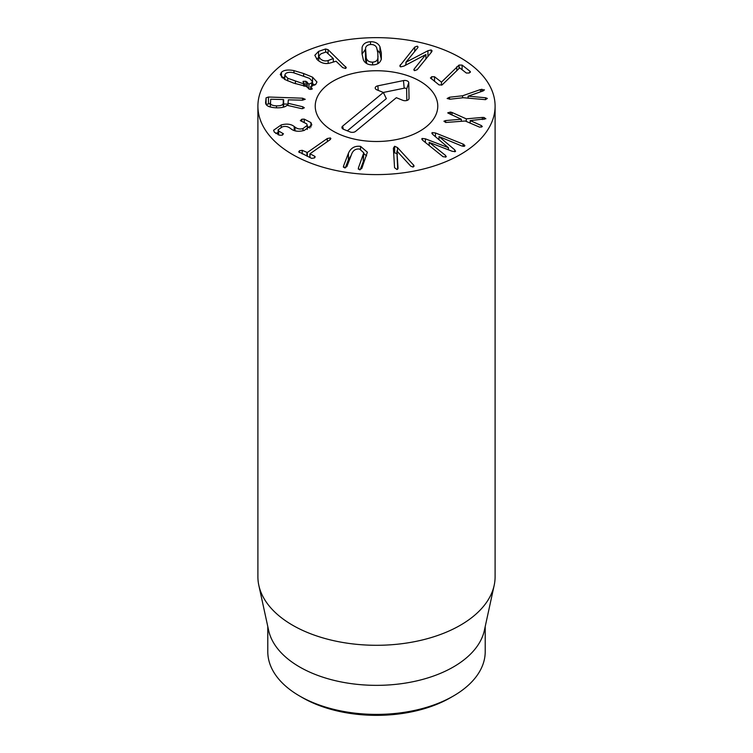 <?xml version="1.0" encoding="UTF-8"?>
<svg xmlns="http://www.w3.org/2000/svg" width="753" height="753" viewBox="0 0 753 753"><rect width="100%" height="100%" fill="white"/><g stroke="black" fill="none" stroke-linecap="round" stroke-linejoin="round"><path stroke-width="1.13" d="M430.697 78.368L431.61 76.731L434.519 76.74L441.465 82.143L459.038 65.069L462.107 65.087L470.164 71.403L469.223 73.013L466.333 73.032L459.707 67.864L442.077 84.938L439.037 84.91L430.424 77.87M470.437 71.902L470.164 72.439M462.107 65.087L462.107 69.718M459.038 65.069L459.038 68.542M456.826 66.678L456.826 70.744M441.465 82.143L441.465 85.155M441.437 82.152L441.437 85.164M434.519 76.74L434.519 81.362M431.61 76.731L431.61 79.084M480.499 89.532L484.452 89.861L483.257 90.887L468.121 96.158L485.572 97.768L487.342 98.455L485.403 99.65L463.236 97.721L450.162 99.189L447.131 98.511L449.503 97.241L462.577 95.782L480.499 89.532L480.499 91.828M462.577 95.782L462.577 97.796M485.572 97.768L485.572 99.622M468.121 96.158L468.121 98.182M468.102 96.092L468.102 98.172M481.882 89.193L481.882 91.358M447.771 112.818L450.492 112.065L451.988 112.47L466.258 118.842L482.372 117.43L484.019 117.496L485.864 118.767L470.183 120.584L481.374 125.563L482.315 126.579L479.633 127.163L465.269 121.007L445.767 122.475L443.931 121.205L445.625 120.565L461.316 119.238L447.809 112.978M461.316 119.238L461.316 121.346L461.307 119.266M445.625 120.565L445.625 122.447M481.374 125.563L481.374 127.153M470.173 120.602L470.173 123.2M482.372 117.43L482.372 119.558M466.258 118.842L466.258 121.449M463.02 144.068L463.98 144.501L464.507 146.176L461.777 145.969L439.008 136.557L454.746 149.856L455.236 151.579L452.242 151.306L429.154 142.355L445.531 155.438L445.917 157.01L443.028 156.709L422.762 140.359L422.141 138.467L425.398 138.825L448.374 147.682L432.834 134.495L432.203 132.603L435.46 132.961L463.02 144.068L463.02 146.346M431.817 133.14L432.203 132.603L432.203 133.883M448.43 147.654L448.43 149.819M448.374 147.682L448.374 149.8M425.398 138.825L425.398 142.486M421.746 139.023L422.141 138.467L422.141 139.776M445.531 155.438L445.531 157.161M446.294 156.445L445.917 157.01M429.154 142.355L429.154 145.545M454.746 149.856L454.746 151.758M455.612 151.061L455.236 151.579M439.008 136.557L439.008 139.7M463.98 144.501L463.98 146.355M464.902 145.602L464.507 146.176M397.678 169.218L396.887 151.005L398.045 168.286M398.045 168.418L396.963 169.51L394.553 167.703L393.386 148.19L394.638 146.261L397.462 147.56L413.896 165.444L412.917 167.034L410.79 166.168L396.887 151.005M413.896 166.451L414.028 165.98M413.425 164.766L413.425 166.874M397.462 147.56L397.462 151.504M397.462 154.017L394.638 152.718L393.687 153.188M363.774 152.821L359.633 149.066C355.953 148.605 353.345 150.148 351.802 153.687L346.898 166.554L344.648 167.9L343.509 166.121L348.413 153.254C350.785 147.936 354.842 145.64 360.574 146.374L367.37 152.191L361.779 168.446L359.529 169.792L358.39 168.013L363.774 152.821L363.294 161.603L360.179 169.783M358.259 168.663L358.39 169.19M366.589 155.843L363.774 153.631M348.413 153.254L348.413 159.711L345.298 167.891M351.086 155.57L348.413 159.711M343.368 166.771L343.509 167.298M299.195 152.445L299.421 150.741L302.217 150.327L307.328 152.501L327.291 138.524L330.407 137.94L329.965 139.794L310.001 153.772L314.679 156.257L314.5 157.923L311.657 158.375L298.668 151.767M315.215 156.935L314.679 156.257L314.679 157.782M310.001 153.772L309.963 157.565M330.407 139.446L330.407 137.94L330.906 138.58M302.217 150.327L302.217 153.885M304.221 119.125L310.923 122.588L311.836 124.923L304.231 130.429C298.593 131.907 294.197 131.389 291.044 128.876L290.244 128.274C287.834 126.438 285.199 125.967 282.328 126.862L278.149 129.77L278.629 130.984L283.467 133.818L282.017 135.192L279.598 135.22L274.337 132.17L273.603 130.231L281.17 124.942C286.686 123.492 291.025 124.01 294.207 126.504L295.007 127.116C297.482 128.989 300.155 129.46 303.035 128.518L307.28 125.346L306.697 123.85L300.325 120.649L301.849 119.209L304.221 119.125L304.221 122.08M310.923 122.588L310.923 127.088M309.897 128.019L307.28 126.523M303.035 128.518L303.035 130.711M294.207 126.504L294.207 130.589M278.149 132.368L275.824 133.545M282.61 133.347L282.61 134.994M278.629 130.984L278.629 134.938M287.731 78.246L303.666 83.865L304.551 84.025L303.101 81.343L305.925 81.268L308.918 84.157L311.714 82.896L312.42 81.484L309.483 78.359L293.548 72.74C289.933 71.968 287.26 72.279 285.538 73.672L284.794 75.131L287.731 78.246L287.731 80.9M303.666 83.865L303.666 86.068M304.551 84.025L304.551 86.218M303.158 82.256L303.101 81.343L303.101 82.19M307.262 82.096L307.262 87.452M308.918 84.157L308.918 89.061M311.714 82.896L311.714 86.284M312.147 89.127L312.1 88.214L312.147 89.127L309.323 89.202L306.48 86.463L293.566 83.084L284.653 79.432L280.267 74.641L281.481 72.241C283.956 70.01 288.117 69.474 293.981 70.622L303.675 73.53L312.551 77.173L316.947 81.973L315.771 84.327L310.697 86.444L312.1 89.165M314.801 85.089L312.42 83.555M281.481 72.241L281.481 77.145M284.794 76.947L282.413 77.973M310.697 86.444L310.697 89.475M378.006 63.572L377.837 53.115L376.688 47.75C375.728 45.585 373.77 44.502 370.805 44.474C367.793 44.7 366.043 45.914 365.544 48.126L366.636 63.506M366.636 58.885C367.568 61.04 369.554 62.132 372.594 62.151C375.531 61.925 377.262 60.711 377.78 58.508L378.034 56.211M377.78 58.508L377.78 63.694M365.29 50.413L365.902 63.017M372.594 62.151L372.594 64.899M370.523 41.735C375.107 41.641 378.241 43.307 379.954 46.742L381.338 53.002L381.225 59.289C380.218 62.81 377.432 64.683 372.876 64.89C368.226 64.993 365.054 63.318 363.37 59.892L361.986 53.651L362.099 47.345C363.078 43.815 365.892 41.952 370.523 41.735L370.523 44.493M381.338 59.459L379.954 53.199L377.422 50.065M365.318 49.519L362.033 54.084M427.93 50.733L431.168 49.933L432.09 50.856L431.563 52.013L417.162 69.69L414.602 70.631L413.83 69.831L414.254 68.9L425.812 54.564L403.985 66.066L400.709 66.857L399.787 65.935L414.715 47.1L417.275 46.159L418.047 46.959L417.614 47.891L405.914 62.254L427.93 50.733L427.93 56.466M426.895 57.736L425.916 58.254M406.055 62.292L406.055 64.974M405.914 62.254L405.914 65.04M405.914 64.363L404.945 65.558M425.916 54.593L425.916 58.941M328.157 60.532L333.25 58.536L326.171 51.966L321.089 53.727L318.745 56.099L320.185 58.668C322.529 60.814 325.183 61.435 328.157 60.532L328.157 63.459M333.918 61.737L333.334 61.172M328.073 49.66L346.295 67.676L345.552 68.467L342.681 67.61L336.045 61.219L330.501 62.913C325.607 64.344 321.183 63.261 317.248 59.685L314.829 55.289L318.547 51.411L325.569 48.983L328.073 49.66L328.073 53.557M318.745 57.802L316.495 58.885M318.547 51.411L318.547 57.868M283.514 107.152L283.288 99.537L270.704 99.227L270.327 107.001L270.327 103.114M270.327 102.794C270.28 104.639 272.322 105.655 276.473 105.844C280.671 105.947 282.93 105.081 283.241 103.246L283.288 99.537M283.241 103.246L283.241 107.218M302.828 106.785L304.344 107.811L301.84 108.686L287.034 105.298C285.236 107.095 281.65 107.943 276.266 107.82C269.169 107.444 265.602 105.702 265.583 102.606L266.082 97.824L268.473 97.015L302.593 98.201L305.238 99.311L302.386 100.196L288.361 99.838L288.004 103.255L302.828 106.785L302.828 108.648M288.004 104.149L283.617 103.989M270.327 103.528L266.063 104.469M288.004 103.255L288.004 105.524M292.635 154.544A118.598 68.476 180 0 1 257.903 106.126A118.598 68.476 180 0 1 376.5 37.65A118.598 68.476 180 0 1 495.098 106.126A118.598 68.476 180 0 1 421.887 169.387A118.598 68.476 180 0 1 292.635 154.544M419.826 81.108A61.275 35.382 180 0 1 437.775 106.126A61.275 35.382 180 0 1 376.5 141.498A61.275 35.382 180 0 1 315.225 106.126A61.275 35.382 180 0 1 353.053 73.436A61.275 35.382 180 0 1 419.826 81.108M302.424 697.636L299.628 696.017L302.424 697.636A104.761 60.485 0 0 0 450.576 697.636L453.372 696.017A108.714 62.763 180 0 1 299.628 696.017L299.628 696.017A108.714 62.763 180 0 1 267.786 651.637L267.786 626.515M485.214 626.515L485.214 651.637A108.714 62.763 180 0 1 453.372 696.017M494.175 585.354L484.367 630.412A108.714 62.763 180 0 1 376.5 685.352A108.714 62.763 180 0 1 268.633 630.412L258.825 585.354A118.598 68.476 0 0 0 292.635 625.235A118.598 68.476 0 0 0 414.95 641.594A118.598 68.476 0 0 0 494.175 585.354A118.598 68.476 0 0 0 495.098 576.817L495.098 106.126M257.903 106.126L257.903 576.817A118.598 68.476 0 0 0 258.825 585.354M396.342 97.702L355.585 131.38A3.953 2.278 180 0 1 350.079 131.944L343.603 129.328A3.953 2.278 180 0 1 341.984 127.888A3.953 2.278 180 0 1 342.624 126.146L383.371 92.468L376.895 89.852A3.953 2.278 180 0 1 375.276 88.421A3.953 2.278 180 0 1 377.837 85.833L403.476 80.58A3.953 2.278 180 0 1 408.757 82.708L409.039 98.417A3.953 2.278 180 0 1 408.964 98.869A3.953 2.278 180 0 1 402.817 100.309L396.342 97.702M406.836 100.488L406.629 89.183A1.835 1.064 0 0 0 404.182 88.195L383.343 92.459M383.371 92.468L386.327 98.624L347.349 130.834M326.265 85.861A61.275 35.382 180 0 1 394.892 72.373A61.275 35.382 180 0 1 437.775 106.126A61.275 35.382 180 0 1 376.5 141.498A61.275 35.382 180 0 1 315.225 106.126A61.275 35.382 180 0 1 326.265 85.861M449.503 97.241L449.503 99.236M484.019 117.496L484.019 119.416M451.988 112.47L451.988 115.105M450.492 112.065L450.492 114.447M435.46 132.961L435.46 136.707M394.638 146.261L394.638 152.718M363.294 155.146L363.294 161.603M360.574 146.374L360.574 149.235M327.291 138.524L327.291 141.668M307.328 152.501L307.328 156.313M306.932 152.567L306.932 156.125M299.421 150.741L299.421 152.548M301.849 119.209L301.849 121.252M295.007 127.116L295.007 130.824M281.17 124.942L281.17 127.21M295.392 81.352L295.392 83.724M305.925 81.268L305.925 86.397M312.551 77.173L312.551 83.63M303.675 73.53L303.675 75.912M293.981 70.622L293.981 72.834M365.487 53.538L365.487 59.986M381.338 53.002L381.338 58.8M379.954 46.742L379.954 53.199M362.099 47.345L362.099 53.802M431.168 49.933L431.168 52.484M414.715 47.1L414.715 51.449M400.314 64.777L400.314 66.716M414.254 68.9L414.254 70.5M345.655 66.575L345.655 68.429M325.569 48.983L325.569 52.183M283.617 99.678L283.617 106.135M276.473 105.844L276.473 107.83M302.593 98.201L302.593 100.205M268.473 97.015L268.473 103.472M266.082 97.824L266.082 104.281M409.039 98.417L408.747 99.292M408.757 82.708L406.629 89.183M403.476 80.58L404.182 88.195M377.837 85.833L378.26 90.407M342.624 126.146L343.368 129.224M309.888 153.923L309.888 157.528M307.28 125.346L307.28 129.431M278.149 129.77L278.149 134.759M284.794 79.507L284.794 75.131M312.42 86.115L312.42 81.484M333.334 61.934L333.334 58.668M318.745 60.937L318.745 56.099"/></g></svg>
